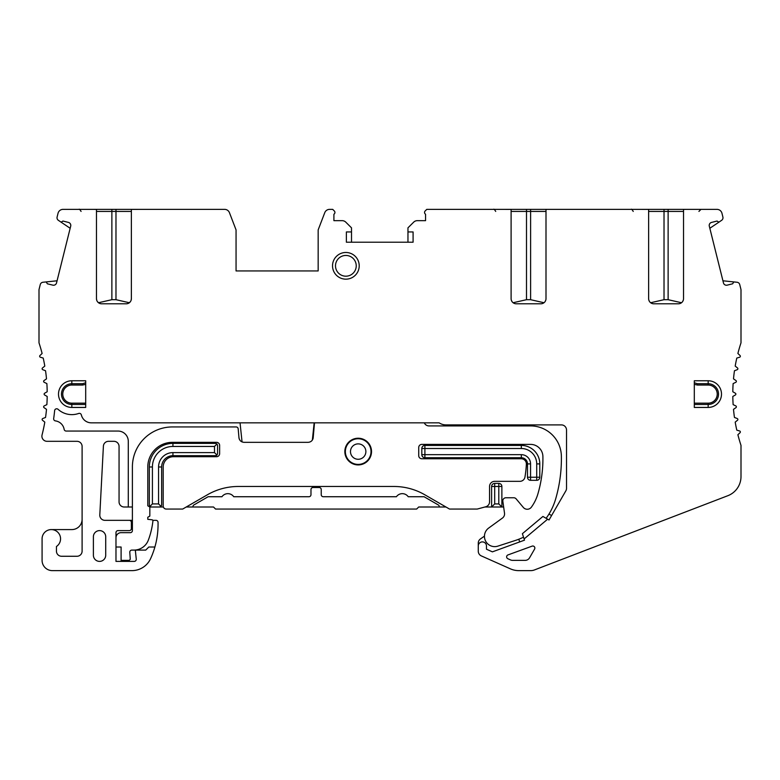 <?xml version="1.0" encoding="UTF-8"?>
<svg xmlns="http://www.w3.org/2000/svg" width="780" height="780" viewBox="0 0 780 780"><rect width="100%" height="100%" fill="white"/><g stroke="black" fill="none" stroke-linecap="round" stroke-linejoin="round"><path stroke-width="1.17" d="M82.105 551.129L82.105 446.443A5.128 5.128 0 0 0 76.976 441.314L47.034 441.314A5.128 5.128 0 0 1 42.062 434.909A164.209 164.209 0 0 0 44.801 422.126L42.52 420.274A1.024 1.024 0 0 1 42.793 418.519L45.542 417.456A164.209 164.209 0 0 0 46.498 409.344L44.08 407.677A1.024 1.024 0 0 1 44.216 405.902L46.868 404.635A164.209 164.209 0 0 0 47.19 396.464L44.645 394.992A1.024 1.024 0 0 1 44.645 393.218L47.19 391.745A164.209 164.209 0 0 0 46.868 383.575L44.216 382.307A1.024 1.024 0 0 1 44.08 380.533L46.498 378.865A164.209 164.209 0 0 0 45.542 370.753L42.793 369.7A1.024 1.024 0 0 1 42.52 367.936L44.801 366.093A164.209 164.209 0 0 0 43.212 358.069L40.385 357.23A1.024 1.024 0 0 1 39.975 355.505L42.11 353.476A164.209 164.209 0 0 0 39 342.829L39 289.633L40.258 284.583A3.081 3.081 0 0 1 42.929 282.262L46.215 281.921L47.336 283.784L52.816 285.148A3.081 3.081 0 0 0 56.54 282.906L70.697 226.141A3.081 3.081 0 0 0 68.455 222.417L62.975 221.052L61.113 222.173L58.373 220.321A3.081 3.081 0 0 1 57.106 217.025L58.042 213.262A5.128 5.128 0 0 1 63.024 209.371L96.476 209.381L96.476 298.662A5.128 5.128 0 0 0 101.605 303.79L126.233 303.79A5.128 5.128 0 0 0 131.371 298.662L131.371 209.381L224.65 209.371A5.128 5.128 0 0 1 229.437 212.657L236.057 229.895L236.057 270.943L318.162 270.943L318.162 229.895L324.773 212.657A5.128 5.128 0 0 1 329.56 209.371L332.709 209.371L334.337 211A2.057 2.057 0 0 1 333.908 214.227L333.908 220.662L342.166 220.662A5.128 5.128 0 0 1 345.793 222.154L351.507 227.838L351.507 231.943L346.378 231.943L346.378 242.209L413.088 242.209L413.088 231.943L407.959 231.943L407.959 227.838L413.683 222.154A5.128 5.128 0 0 1 417.3 220.662L425.558 220.662L425.558 214.227A2.057 2.057 0 0 1 425.139 211L426.767 209.371L511.105 209.381L511.105 298.662A5.128 5.128 0 0 0 516.233 303.79L540.871 303.79A5.128 5.128 0 0 0 546 298.662L546 209.381L546.507 209.371L648.629 209.381L648.629 298.662A5.128 5.128 0 0 0 653.767 303.79L678.395 303.79A5.128 5.128 0 0 0 683.524 298.662L683.524 209.381L716.976 209.371A5.128 5.128 0 0 1 721.958 213.262L722.894 217.025A3.081 3.081 0 0 1 721.627 220.321L718.887 222.173L717.025 221.052L711.545 222.417A3.081 3.081 0 0 0 709.303 226.141L723.46 282.906A3.081 3.081 0 0 0 727.184 285.148L732.664 283.784L733.785 281.921L737.071 282.262A3.081 3.081 0 0 1 739.742 284.583L741 289.633L741 342.829A164.209 164.209 0 0 0 737.89 353.476L740.025 355.505A1.024 1.024 0 0 1 739.615 357.23L736.788 358.069A164.209 164.209 0 0 0 735.199 366.093L737.48 367.936A1.024 1.024 0 0 1 737.207 369.7L734.458 370.753A164.209 164.209 0 0 0 733.502 378.865L735.92 380.533A1.024 1.024 0 0 1 735.784 382.307L733.132 383.575A164.209 164.209 0 0 0 732.81 391.745L735.355 393.218A1.024 1.024 0 0 1 735.355 394.992L732.81 396.464A164.209 164.209 0 0 0 733.132 404.635L735.784 405.902A1.024 1.024 0 0 1 735.92 407.677L733.502 409.344A164.209 164.209 0 0 0 734.458 417.456L737.207 418.519A1.024 1.024 0 0 1 737.48 420.274L735.199 422.126A164.209 164.209 0 0 0 736.788 430.141L739.615 430.979A1.024 1.024 0 0 1 740.025 432.705L737.89 434.733A164.209 164.209 0 0 0 741 445.38L741 476.551A20.524 20.524 0 0 1 727.828 495.709L534.437 569.946A10.267 10.267 0 0 1 530.751 570.629L518.758 570.629A20.524 20.524 0 0 1 510.412 568.854L481.309 555.896A5.128 5.128 0 0 1 478.267 551.216L478.267 546A4.105 4.105 0 0 1 482.372 541.895A4.105 4.105 0 0 1 486.476 546L486.476 549.217L492.404 551.85L524.501 540.169L524.101 538.951L547.648 519.188L549.023 519.987L565.841 490.854A5.128 5.128 0 0 0 566.524 488.29L566.524 430.024A5.128 5.128 0 0 0 561.395 424.895L445.936 424.895A12.314 12.314 0 0 1 439.13 422.838L91.338 422.838A10.267 10.267 0 0 1 81.354 414.931A2.057 2.057 0 0 0 78.673 413.459A20.524 20.524 0 0 1 58.051 409.305A2.057 2.057 0 0 0 54.629 410.631A172.419 172.419 0 0 1 53.674 418.558A2.057 2.057 0 0 0 55.429 420.888A10.267 10.267 0 0 1 64.145 429.341A2.057 2.057 0 0 0 66.173 431.057L118.024 431.057A10.267 10.267 0 0 1 128.291 441.314L128.291 507L124.186 507A5.128 5.128 0 0 1 119.057 501.871L119.057 446.443A5.128 5.128 0 0 0 113.919 441.314L108.527 441.314A5.128 5.128 0 0 0 103.399 446.18L99.801 514.946A5.128 5.128 0 0 0 104.92 520.338L129.314 520.338A2.057 2.057 0 0 1 131.371 522.395L131.371 528.557A2.057 2.057 0 0 1 129.314 530.605L118.024 530.605A2.057 2.057 0 0 0 115.976 532.662L115.976 561.395L134.219 561.395A2.057 2.057 0 0 0 136.266 559.124L135.437 551.236A1.024 1.024 0 0 1 136.451 550.105L145.733 550.105L148.814 547.024L154.889 547.024A82.105 82.105 0 0 1 150.589 558.655A20.524 20.524 0 0 1 131.927 570.629L52.338 570.629A10.267 10.267 0 0 1 42.081 560.371L42.081 538.814A9.233 9.233 0 0 1 51.314 529.581A9.233 9.233 0 0 1 56.443 546.497L56.443 551.129A5.128 5.128 0 0 0 61.581 556.267L76.976 556.267A5.128 5.128 0 0 0 82.105 551.129M51.314 529.581L71.838 529.581A10.267 10.267 0 0 0 82.105 519.314M71.838 407.443L85.693 407.443L85.693 380.767L71.838 380.767A13.338 13.338 0 0 0 58.5 394.105A13.338 13.338 0 0 0 71.838 407.443L71.838 404.479L85.693 404.479M534.583 549.091A2.057 2.057 0 0 0 532.106 546.136L507.975 554.921A2.057 2.057 0 0 0 507.839 558.724L510.529 559.923A5.128 5.128 0 0 0 512.616 560.371L525.115 560.371A5.128 5.128 0 0 0 529.562 557.807L534.583 549.091M105.71 555.233L105.71 536.767A6.162 6.162 0 0 0 99.557 530.605A6.162 6.162 0 0 0 93.395 536.767L93.395 555.233A6.162 6.162 0 0 0 99.557 561.395A6.162 6.162 0 0 0 105.71 555.233M332.524 265.814A13.338 13.338 0 0 0 345.872 279.162A13.338 13.338 0 0 0 359.209 265.814A13.338 13.338 0 0 0 345.872 252.476A13.338 13.338 0 0 0 332.524 265.814M708.162 380.767L694.307 380.767L694.307 407.443L708.162 407.443A13.338 13.338 0 0 0 721.5 394.105A13.338 13.338 0 0 0 708.162 380.767L708.162 383.731L697.379 383.731L694.307 382.746M424.3 422.838A5.128 5.128 0 0 0 429 425.919L530.585 425.919A30.79 30.79 0 0 1 561.376 456.154A143.686 143.686 0 0 1 561.395 458.767A143.686 143.686 0 0 0 561.376 456.154M561.395 458.767A143.686 143.686 0 0 1 555.604 499.132A61.581 61.581 0 0 1 546.117 518.31M523.526 537.167A61.581 61.581 0 0 1 515.541 540.394L497.854 546.136A10.267 10.267 0 0 1 488.651 528.079L502.457 518.047A5.128 5.128 0 0 0 504.514 513.182L502.846 501.267A3.081 3.081 0 0 1 505.889 497.767L513.776 497.767A3.081 3.081 0 0 1 516.136 498.859L523.322 507.429A5.128 5.128 0 0 0 531.404 507.136A43.105 43.105 0 0 0 537.878 493.945A125.209 125.209 0 0 0 542.899 456.485A12.314 12.314 0 0 0 530.585 444.395L421.814 444.395A3.081 3.081 0 0 0 418.733 447.476L418.733 455.686A3.081 3.081 0 0 0 421.814 458.767L521.245 458.767A5.128 5.128 0 0 1 526.364 464.149A108.79 108.79 0 0 1 524.95 477.077A5.128 5.128 0 0 1 519.889 481.338L494.686 481.338A5.128 5.128 0 0 0 489.557 486.476L489.557 501.813A5.128 5.128 0 0 1 485.745 506.776L477.233 509.057L449.524 509.057L424.71 494.725A61.581 61.581 0 0 0 393.919 486.476L238.29 486.476A61.581 61.581 0 0 0 207.499 494.725L182.686 509.057L166.267 509.057A3.081 3.081 0 0 1 163.186 505.976L163.186 466.976A10.267 10.267 0 0 1 173.443 456.709L216.557 456.709A3.081 3.081 0 0 0 219.628 453.628L219.628 445.419A3.081 3.081 0 0 0 216.557 442.338L172.419 442.338A24.629 24.629 0 0 0 147.791 466.976L147.791 505.81L149.838 507L149.838 516.077L147.791 517.267L147.791 519.314L152.11 519.802A1.024 1.024 0 0 1 152.919 520.913A80.057 80.057 0 0 1 148.356 540.082A15.395 15.395 0 0 1 133.936 550.105L131.83 550.105A2.057 2.057 0 0 0 129.782 552.298L130.27 559.289L129.246 560.371L121.105 560.371M115.976 537.791A5.128 5.128 0 0 1 121.105 532.662L130.338 532.662A2.057 2.057 0 0 0 132.395 530.605L132.395 466.976A40.024 40.024 0 0 1 172.419 426.943L236.145 426.943A2.057 2.057 0 0 1 238.183 428.825L238.963 437.668C239.47 440.554 241.166 442.114 244.072 442.338L308.09 442.338C311.015 442.094 312.712 440.524 313.199 437.658L314.496 422.838M344.838 451.581A13.338 13.338 0 0 0 358.186 464.919A13.338 13.338 0 0 0 371.524 451.581A13.338 13.338 0 0 0 358.186 438.233A13.338 13.338 0 0 0 344.838 451.581M551.587 515.541L548.993 514.039M518.798 539.233L519.675 541.925M478.267 546L478.267 543.133A5.128 5.128 0 0 1 480.451 538.931L484.419 536.152M491.605 486.476A3.081 3.081 0 0 1 494.686 483.395L494.686 503.919L491.605 507L501.871 507L498.79 503.919L498.79 486.476L491.605 486.476L491.605 507L484.897 507M503.646 507L501.871 507L501.871 486.476L498.79 486.476L498.79 483.395L494.686 483.395M445.975 507L418.704 507L416.656 509.057L215.563 509.057L213.505 507L186.235 507M149.926 506.395L152.412 503.919L152.412 466.976L149.331 466.976L149.331 504.943L149.926 506.395L151.378 507L149.838 507M151.378 507L159.588 507L161.041 506.395L161.645 504.943L161.645 466.976L158.564 466.976A14.371 14.371 0 0 1 172.936 452.605L214.5 452.605L214.5 446.443L172.936 446.443A20.524 20.524 0 0 0 152.412 466.976M163.361 507L159.588 507M132.395 507L128.291 507M129.314 520.338L132.395 520.338M152.812 520.338L156 520.338A2.057 2.057 0 0 1 158.057 522.395L158.057 524.443A82.105 82.105 0 0 1 154.889 547.024M240.045 422.838L242.053 441.928M239.47 439.481A5.128 5.128 0 0 1 238.963 437.658M312.351 440.056L314.165 422.838M236.057 270.943L318.162 270.943M224.65 209.371L220.136 209.371M198.081 209.371L211.419 209.371M131.869 209.371L79.862 209.371M97.383 301.577L98.494 302.738L111.871 299.686L115.976 299.686L129.344 302.738L130.455 301.577M131.137 300.173L131.371 298.662M96.476 298.662L96.701 300.173M70.161 228.277L61.113 222.173M46.215 281.921L57.076 280.781M351.507 231.943L351.507 242.209M407.959 242.209L407.959 231.943M693.235 209.371L700.976 209.371L698.919 211.419M684.031 209.371L635.612 209.371M546.497 209.371L494.491 209.371M683.3 300.173L682.636 301.548M649.516 301.538L648.862 300.163M681.505 302.738L668.129 299.686L664.024 299.686L650.657 302.738M545.776 300.173L545.113 301.548M511.992 301.538L511.329 300.163M543.982 302.738L530.605 299.686L526.5 299.686L513.133 302.738M718.887 222.173L709.839 228.277M722.923 280.781L733.785 281.921M547.648 519.188L542.919 516.457L522.395 533.686L524.101 538.951M313.199 437.658A5.128 5.128 0 0 1 312.692 439.471M135.31 550.046L135.437 551.236M161.567 505.508L161.645 504.943M172.936 452.605L172.936 455.686L215.524 455.686A2.057 2.057 0 0 0 216.274 455.54M216.577 455.393A2.057 2.057 0 0 0 216.976 455.081L217.581 453.628L217.581 445.419L216.976 443.966L215.524 443.372L172.936 443.372L172.936 446.443M149.331 504.943L149.487 505.723M152.412 503.919L158.564 503.919L158.564 466.976M161.041 506.395L158.564 503.919M149.331 466.976A23.605 23.605 0 0 1 172.936 443.372M216.976 443.966L214.5 446.443M215.524 455.686L216.976 455.081L214.5 452.605M172.936 455.686A11.29 11.29 0 0 0 161.645 466.976M121.105 561.395L121.105 547.024L115.976 547.024M439.267 507L439.267 506.678A2.057 2.057 0 0 0 438.233 504.904L424.086 496.733L408.213 496.733A7.186 7.186 0 0 0 396.415 496.733L323.29 496.733A2.057 2.057 0 0 1 321.233 494.686L321.233 489.557A2.057 2.057 0 0 0 319.186 487.5L313.024 487.5A2.057 2.057 0 0 0 310.976 489.557L310.976 494.686A2.057 2.057 0 0 1 308.919 496.733L233.737 496.733A7.186 7.186 0 0 0 221.949 496.733L208.124 496.733L193.976 504.904A2.057 2.057 0 0 0 192.943 506.678L192.943 507M494.686 503.919L498.79 503.919M498.79 483.395A3.081 3.081 0 0 1 501.871 486.476M421.814 448.5A3.081 3.081 0 0 1 424.895 445.419L424.895 448.5L421.814 448.5L421.814 454.662L521.323 454.662A9.233 9.233 0 0 1 530.556 463.895L530.556 477.233L536.718 477.233L536.718 463.895A15.395 15.395 0 0 0 521.323 448.5L424.895 448.5L424.895 457.733L521.323 457.733L521.323 454.662M521.323 448.5L521.323 445.419L424.895 445.419M521.323 445.419A18.476 18.476 0 0 1 539.799 463.895L536.718 463.895M539.799 477.233A3.081 3.081 0 0 1 536.718 480.314L536.718 477.233L539.799 477.233L539.799 463.895M530.556 480.314A3.081 3.081 0 0 1 527.485 477.233L530.556 477.233L530.556 480.314L536.718 480.314M530.556 463.895L527.485 463.895L527.485 477.233M527.485 463.895A6.162 6.162 0 0 0 521.323 457.733M424.895 457.733A3.081 3.081 0 0 1 421.814 454.662M371.017 451.581A12.831 12.831 0 0 1 358.186 464.412A12.831 12.831 0 0 1 345.355 451.581A12.831 12.831 0 0 1 358.186 438.75A12.831 12.831 0 0 1 371.017 451.581M365.878 451.581A7.693 7.693 0 0 1 358.186 459.274A7.693 7.693 0 0 1 350.483 451.581A7.693 7.693 0 0 1 358.186 443.878A7.693 7.693 0 0 1 365.878 451.581M85.693 384.345L85.693 403.172L71.838 403.172A9.068 9.068 0 0 1 62.79 393.569A9.068 9.068 0 0 1 71.838 385.037L82.621 385.037L85.693 384.345M85.693 382.746L82.621 383.731L71.838 383.731A10.374 10.374 0 0 0 61.474 394.105A10.374 10.374 0 0 0 71.838 404.479L71.838 403.172M532.106 546.136A2.057 2.057 0 0 1 534.865 548.067M335.498 265.814A10.374 10.374 0 0 0 345.872 276.188A10.374 10.374 0 0 0 356.236 265.814A10.374 10.374 0 0 0 345.872 255.45A10.374 10.374 0 0 0 335.498 265.814M694.307 384.345L694.307 403.172L708.162 403.172A9.068 9.068 0 0 0 717.2 393.373A9.068 9.068 0 0 0 708.162 385.037L697.379 385.037L694.307 384.345M694.307 404.479L708.162 404.479A10.374 10.374 0 0 0 718.526 394.105A10.374 10.374 0 0 0 708.162 383.731L708.162 385.037M131.371 211.419L115.976 211.419L115.976 209.371M111.871 209.371L111.871 211.419L96.476 211.419M115.976 299.686L115.976 211.419L111.871 211.419L111.871 299.686M683.524 211.419L668.129 211.419L668.129 209.371M664.024 209.371L664.024 211.419L648.629 211.419M668.129 299.686L668.129 211.419L664.024 211.419L664.024 299.686M546 211.419L530.605 211.419L530.605 209.371M526.5 209.371L526.5 211.419L511.105 211.419M530.605 299.686L530.605 211.419L526.5 211.419L526.5 299.686M71.838 380.767L71.838 385.037M82.621 385.037L82.621 383.731M697.379 383.731L697.379 385.037M708.162 407.443L708.162 403.172M81.081 211.419C79.891 209.508 79.199 208.816 79.024 209.371M633.233 211.419C632.044 209.508 631.361 208.816 631.186 209.371M495.709 211.419C494.52 209.508 493.837 208.816 493.662 209.371"/></g></svg>
